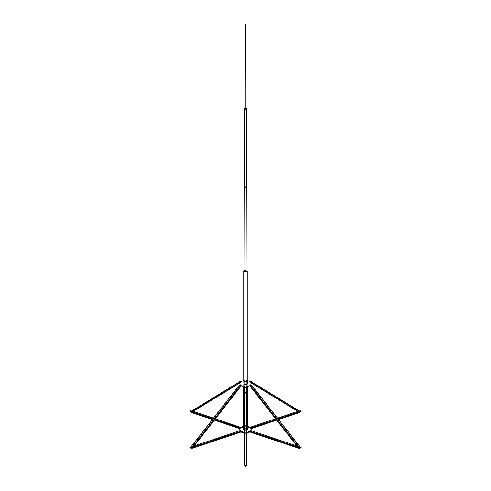 <?xml version="1.0" encoding="UTF-8"?>
<svg xmlns="http://www.w3.org/2000/svg" width="491" height="491" viewBox="0 0 491 491"><rect width="100%" height="100%" fill="white"/><g stroke="black" fill="none" stroke-linecap="round" stroke-linejoin="round"><path stroke-width="0.37" stroke-dasharray="2.46 1.84" d="M246.402 432.577L245.874 432.675L246.12 433.001L244.88 433.001L245.126 432.675L244.604 432.577M243.659 426.213L245.046 426.047L244.88 425.654L247.341 426.213M243.72 429.054L244.199 428.575L246.801 428.575L247.341 429.324L246.801 428.68L244.199 428.68L243.72 429.152M246.402 430.251L244.604 430.251M251.263 427.839L250.815 428.275L251.263 427.839L250.766 427.342L250.195 427.557L245.954 426.145L245.997 425.752L245.003 425.752L245.046 426.145L240.805 427.557L240.234 427.342L239.737 427.839L240.124 428.336L240.124 427.949M251.202 429.38L250.711 427.937M250.195 431.294L250.766 431.515L251.263 431.018L250.686 430.791M244.604 432.675L245.126 432.774L245.003 433.105L246.402 432.675M240.308 430.791L239.737 431.018L240.234 431.515L240.805 431.294M240.289 427.937L239.798 429.38M243.665 429.38L244.199 430.177L246.801 430.177L247.341 429.429M239.737 431.018L240.185 430.865M240.124 430.705L239.737 431.307L239.676 430.853M240.295 431.472L240.295 431.865L240.743 431.325M240.682 431.362L240.743 431.712L240.234 431.515M239.676 431.239L240.124 431.092L239.676 431.239M240.234 431.798L240.682 431.65L240.234 431.798M240.234 427.342L240.682 427.489M240.743 427.33L240.682 427.778L240.234 427.63L240.295 427.176M239.676 427.802L239.676 428.189L239.737 427.839M239.676 428.189L240.124 428.336L239.676 428.189M240.295 427.569L240.743 427.716L240.295 427.569M239.737 428.127L240.185 428.275L239.737 428.127M246.12 425.949L246.12 426.341L244.88 426.225L244.88 426.685L240.921 428.005L240.234 427.771L239.614 428.398L240.302 428.625L239.829 429.766M246.12 425.654L246.12 426.341L244.88 426.329L245.003 425.752M250.876 427.949L250.876 428.336L251.324 427.802M250.705 427.176L250.705 427.569L250.257 427.716L250.257 427.33M250.318 427.489L250.766 427.342M251.324 428.189L250.876 428.336L251.324 428.189M250.766 427.63L250.318 427.778L250.766 427.63M250.766 431.515L250.318 431.362M250.257 431.325L250.705 431.865L250.705 431.472M251.324 430.853L251.324 431.239L250.876 430.705M250.815 430.865L251.263 431.018M250.705 431.865L250.257 431.712L250.705 431.865M251.263 431.307L250.815 431.153L251.263 431.307M244.88 433.001L245.003 433.387L245.003 432.804M244.88 432.7L245.003 433.093M244.604 433.283L244.88 433.762L246.12 433.762L246.402 433.179M244.88 433.762L246.12 433.657M246.12 433.762L246.12 433.203M250.079 431.982L250.766 432.215L251.386 431.491L250.698 431.264L251.005 430.748M250.079 431.884L250.766 432.111M250.766 432.215L251.386 431.491M251.386 431.595L250.698 431.264M250.698 431.362L251.042 430.76M251.177 429.993L250.698 428.625L251.386 428.398L250.766 427.771L250.079 428.005L246.12 426.685L246.12 426.225M251.171 429.766L250.698 428.625M250.698 428.723L251.386 428.398M251.386 428.496L250.766 427.771M250.766 427.876L250.079 428.005M250.079 428.103L246.12 426.685M246.12 426.783L246.12 426.329M244.88 426.329L244.88 426.685M244.88 426.783L240.921 428.005M240.921 428.103L240.234 427.771M240.234 427.876L239.614 428.398M239.614 428.496L240.302 428.625M240.302 428.723L239.823 429.993M239.958 430.76L240.302 431.362L239.614 431.491L240.234 432.111L240.921 431.884M239.995 430.748L240.302 431.264M240.302 431.362L239.614 431.491M239.614 431.595L240.234 432.111M240.234 432.215L240.921 431.982M244.88 433.301L244.88 433.657M247.139 430.196C245.482 431.245 244.389 431.08 243.861 429.693C245.518 428.643 246.611 428.809 247.139 430.196L247.139 430.3C245.482 431.35 244.389 431.178 243.861 429.791C245.518 428.741 246.611 428.913 247.139 430.3M251.239 385.754L299.694 447.589L300.136 447.319L299.872 446.884L251.65 385.343L251.318 384.932L250.876 385.202L299.737 447.553L300.179 447.283L299.964 446.81M300.179 447.283L299.86 446.878M251.595 385.374L251.282 384.969L250.833 385.245L251.196 385.705M250.017 386.061L298.878 448.412L299.32 448.142L299.056 447.7L250.833 386.159M300.787 447.755L300.142 447.534L300.787 447.755M301.186 447.675L300.345 447.166M299.792 446.982L299.209 447.596L299.768 447.823M299.768 447.043L300.345 447.233M250.772 382.299L251.214 383.661M250.754 385.005L251.398 385.239M250.214 385.723L250.152 386.086L250.674 386.257L250.152 385.687L250.674 386.257L250.735 385.901L250.128 385.65M246.286 387.325L246.163 387.718L246.016 386.976M244.714 387.325L244.911 386.89M240.786 385.723L240.265 386.196L240.713 385.656M239.602 385.239L240.124 385.361L240.062 384.901M239.786 383.661L240.228 382.299M240.124 382.36L239.602 382.188L240.124 382.36M240.326 381.366L239.602 382.188M240.16 381.409L240.786 381.998L240.848 381.538M240.713 381.771L244.911 380.433L244.714 379.899L246.286 379.899L246.089 380.329L247.255 380.476M244.837 380.347L244.837 380.003L244.984 380.347M246.286 379.899L246.286 380.298L244.837 380.003M246.016 380.347L250.287 381.673M250.214 381.697L250.735 381.525L250.287 381.771M251.398 382.188L250.876 382.655L251.46 382.151L250.84 381.409M246.801 384.465L247.341 383.71L246.801 382.962L244.199 382.962L243.659 383.71L244.199 384.465L246.801 384.465M243.739 380.476L244.984 380.249M246.801 384.361L244.199 384.361L243.659 383.612L244.199 382.863L246.801 382.863L247.341 383.588M244.837 387.718L244.837 387.374L244.837 387.718M244.714 387.718L244.714 387.374L244.714 387.718M240.848 385.687L240.848 386.086L240.326 386.257L240.326 385.858M239.602 385.533L240.124 385.361M239.54 385.472L240.062 385.3L239.54 385.472M240.326 386.257L240.848 386.086L240.326 386.257M240.062 382.323L240.062 382.722L239.54 382.151M240.265 381.82L240.786 381.998L240.265 381.82M240.326 381.759L240.848 381.93L240.326 381.759M239.54 382.544L240.062 382.722L239.54 382.544M244.714 380.249L244.714 379.899M246.163 380.298L246.163 380.642L246.163 380.298M246.286 380.298L246.286 380.642L246.286 380.298M244.714 380.298L244.714 380.642L244.714 380.298M250.152 381.538L250.214 381.998L250.735 381.82L250.674 381.366M251.398 382.483L250.876 382.655L251.398 382.483M250.674 381.759L250.152 381.93L250.674 381.759M250.735 386.196L250.214 386.024L250.735 386.196M251.46 385.472L250.938 385.3L251.46 385.472M251.398 385.533L250.876 385.361M246.138 426.697L246.224 393.248L246.224 426.697M244.776 426.697L244.776 393.248L244.856 426.697M245.5 392.53L245.5 392.96L245.5 392.53M246.016 393.248L246.016 393.039C245.672 392.168 245.328 392.168 244.984 393.039L244.984 393.248M244.684 380.095L244.684 394.218L244.598 379.93L246.396 379.93L246.396 394.218L246.396 393.248L244.941 393.248L246.059 393.334L246.059 392.88C245.684 392.039 245.316 392.039 244.941 392.88L244.984 393.316M246.316 393.328L246.316 380.009L246.059 392.947C245.684 392.106 245.316 392.106 244.941 392.947L244.984 392.972C245.328 392.1 245.672 392.1 246.016 392.972L246.016 393.316M244.776 425.617L246.224 425.617M246.138 425.685L244.856 425.685M246.396 380.009L244.598 380.009L244.598 394.218L244.598 379.93M246.396 393.248L246.396 379.93M245.5 392.831L245.5 392.401L245.5 392.831M244.684 393.328L244.941 392.88L244.598 393.248M250.735 427.213L250.201 427.465L250.201 428.048L299.295 411.685L299.295 411.028L250.735 427.213L251.38 427.857L299.933 411.673L299.933 412.323L250.84 428.692L250.84 428.109M250.692 427.109L250.158 428.011L299.252 411.642L299.295 411.028M299.203 410.936L297.785 411.409M277.519 418.166L275.604 418.805M251.085 428.668L250.883 428.152M299.891 412.397L299.578 412.501M278.569 419.504L276.654 420.143M299.976 411.642L299.933 412.323M276.206 419.566L278.121 418.927M298.81 412.035L300.345 411.409M250.692 427.244L250.158 427.428M300.283 411.403L299.872 411.611M300.787 410.961L300.111 410.998M300.787 410.893L300.093 411.004L300.787 410.893M301.192 411.065L300.375 410.654L299.357 411.022M299.768 410.955L299.357 411.09M299.24 410.973L300.406 410.586L301.192 411.004L300.375 410.586L299.768 410.887M250.876 382.483L298.878 411.734L299.32 411.17L250.833 381.513L250.017 381.955L250.864 382.471M251.275 382.207L250.833 382.777L299.694 412.55L300.136 411.986L299.872 411.722L251.65 382.329M250.778 381.587L250.422 381.347L249.974 381.918L298.835 411.697L299.068 410.801M251.318 382.25L251.097 382.949M299.209 411.053L299.762 411.605L300.345 411.415M250.201 432.037L250.201 431.454L250.735 431.558L299.295 447.749L299.295 448.4L250.158 432.08M251.423 430.81L250.883 430.773L250.883 431.356L299.976 447.718L299.976 446.994L251.38 430.92L250.84 430.816L250.84 431.399L299.933 447.761L299.933 447.105M299.829 446.945L296.889 445.969M298.988 448.357L298.681 448.252M299.252 447.718L299.252 448.443M297.914 447.276L299.105 447.669M299.768 447.755L299.357 447.682M300.842 447.577L300.142 447.602M300.283 447.24L299.872 447.098M300.283 447.307L299.872 447.166M250.735 431.558L251.38 430.92M244.862 433.387L244.862 466.119L244.776 433.387M246.144 465.462L246.144 466.119M245.5 466.247L245.5 465.818L245.5 466.247M246.224 466.002L246.016 465.394M244.984 465.394L244.782 465.934M246.059 465.265L246.016 465.671M244.984 465.671L244.782 466.002M246.224 433.025L244.776 433.025M244.862 433.093L246.144 433.093M246.316 465.284L246.316 465.928M244.684 465.284L244.684 465.928M244.604 387.651L246.402 387.651M246.402 387.681L246.402 465.928M244.604 387.681L244.604 465.928M246.059 465.315L244.941 465.634M240.16 431.399L240.16 430.816L239.62 430.92L191.067 447.105L191.067 447.761L240.16 431.399L240.117 430.773L239.583 430.81M192.319 448.252L192.012 448.357M191.895 447.675L193.086 447.276M191.748 448.443L191.748 447.718M191.067 447.105L191.024 447.718L240.117 431.356M194.111 445.969L191.171 446.951M240.799 432.037L191.705 448.4L191.705 447.749L240.265 431.564L240.799 431.454L240.842 432.08M191.643 447.688L191.232 447.823M190.858 447.602L190.164 447.712M190.858 447.534L190.213 447.749L190.858 447.54M191.128 447.098L189.808 447.645L190.655 447.166M191.76 447.54L191.232 447.755M190.717 447.24L189.814 447.682M191.128 447.166L190.717 447.307M239.62 430.92L240.265 431.564M240.983 386.061L192.122 448.412L191.68 448.142L191.944 447.7L240.167 386.159M239.761 385.754L191.306 447.596L190.864 447.326L191.128 446.884L239.35 385.343L239.682 384.932L240.124 385.202L191.263 447.553L190.821 447.283L191.036 446.81M190.821 447.283L191.14 446.878M239.405 385.374L239.725 384.975L240.167 385.245L239.804 385.705M191.791 447.602L191.238 447.043L190.655 447.233M239.718 382.213L240.167 382.777L191.306 412.557L190.864 411.986L191.128 411.728L239.35 382.336M240.124 382.483L192.122 411.734L191.68 411.17L240.167 381.513L240.983 381.961L240.136 382.471M192.122 411.734L241.026 381.918L240.578 381.354L240.222 381.587M239.682 382.25L239.903 382.949M192.165 411.697L191.932 410.801M190.213 410.893L190.907 411.004L190.213 410.893M191.208 411.532L191.791 411.053L191.214 410.789M191.214 410.857L190.594 410.586L189.808 411.004L190.625 410.586L191.232 410.955L190.625 410.654L189.814 411.035M191.232 411.605L190.655 411.415M240.799 428.048L240.799 427.465L240.265 427.213L191.705 411.028L191.705 411.685L240.799 428.048L240.842 427.428L240.302 427.109M240.842 427.428L240.302 427.25M240.117 428.152L239.915 428.668M214.346 420.143L212.431 419.504M191.422 412.501L191.109 412.397M240.16 428.109L240.16 428.692L191.067 412.33L191.067 411.673L192.19 412.035M212.879 418.933L214.8 419.572M191.067 412.33L191.024 411.648M191.705 411.028L191.748 411.642L240.842 428.011M215.396 418.805L213.481 418.166M193.209 411.409L191.797 410.936M190.655 411.409L239.62 427.857L240.265 427.213M191.128 411.611L190.717 411.403M190.889 411.004L190.213 410.961M191.643 411.022L191.232 410.887M191.643 411.09L191.232 410.955M247.255 380.807L246.758 380.23L244.242 380.23L243.739 380.807M244.242 429.22L243.72 429.944L244.242 430.668L246.758 430.668L247.274 429.944L246.758 429.22L244.242 429.22L246.746 429.226L247.126 430.331L245.5 430.957L243.874 430.331L244.254 429.226M244.199 429.189L243.659 429.944L244.199 430.693L246.801 430.693L247.341 429.944L246.801 429.189L244.199 429.189M247.255 380.648L246.801 380.206L244.199 380.206L243.739 380.648M243.947 271.161L244.401 270.529L246.599 270.529L247.053 271.161M244.156 186.261L246.844 186.261M244.156 186.709L244.549 186.157L246.451 186.157L246.844 186.709M245.322 24.857L245.678 24.654M245.678 58.233L245.322 58.435M245.205 58.503L245.795 58.165M245.205 109.039L245.795 108.701M245.911 108.13L245.089 108.13M243.947 270.688L247.053 270.688M243.659 429.944L243.659 429.429M247.341 383.71L247.341 386.834M243.72 380.961L243.72 429.944M243.659 386.834L243.659 380.961M247.341 429.944L247.341 429.324M247.274 380.961L247.274 429.944M243.739 381.108L243.739 429.944M247.255 429.944L247.255 381.108"/><path stroke-width="0.74" d="M247.341 426.213L250.195 427.458L250.705 427.176L251.324 427.802L250.649 427.913L251.202 429.324L250.649 430.742L251.324 430.853L250.705 431.472L250.195 431.196L245.954 432.608M245.046 432.608L240.805 431.196L240.295 431.472L239.676 430.853L240.351 430.742L239.798 429.324L240.351 427.913L239.676 427.802L240.295 427.176L240.805 427.458L243.659 426.213M247.341 429.429L246.402 430.251M244.604 430.251L243.72 429.054M250.686 430.791L251.202 429.38M245.954 432.706L250.336 431.184M240.664 431.184L245.046 432.706M239.798 429.38L240.308 430.791M240.743 431.712L240.743 431.325M240.295 431.472L240.295 431.865M239.676 431.239L239.676 430.853M240.743 427.33L240.743 427.716M240.124 428.336L240.124 427.949M240.16 428.692L240.16 428.109L239.676 427.802L239.676 428.189M250.876 427.949L250.876 428.336M250.257 427.716L250.257 427.33M251.324 428.189L251.324 427.802L250.84 428.109L250.84 428.692M250.257 431.325L250.257 431.712M251.324 430.853L251.324 431.239M250.705 431.865L250.705 431.472M246.12 433.301L250.158 431.908M246.12 433.203L250.079 431.884M251.042 430.76L251.177 429.993M251.005 430.748L251.171 429.766M239.823 429.993L239.958 430.76M239.829 429.766L239.995 430.748M240.842 432.012L244.88 433.203M240.921 431.982L244.88 433.301M250.876 385.202L251.742 385.269L250.84 386.172L251.65 385.343L251.282 384.969L250.833 385.245M299.277 448.179L250.84 386.172L250.422 385.828L249.974 386.098L298.835 448.449L299.32 448.142L299.001 447.737M250.833 386.159L250.459 385.791L249.974 386.098M300.179 447.283L299.86 446.878L300.179 447.283M299.068 447.712L299.964 446.81L251.742 385.269M300.142 447.473L300.787 447.688L300.093 447.577M300.787 447.755L300.099 447.614L300.787 447.749M299.191 447.571L301.093 447.786L301.063 447.338L299.792 446.982M301.192 447.577L300.375 448.056L299.786 447.786L300.406 448.062L301.186 447.675M299.786 447.724L299.24 447.54M247.255 380.476L250.128 381.679L250.674 381.366L251.46 382.151L250.803 382.188L250.876 382.655M251.214 383.661L250.754 385.005M250.803 382.188L251.214 383.612L250.717 384.956L251.46 385.073L251.46 385.472L250.876 385.361L251.398 385.533L250.735 386.196M251.46 385.073L250.674 385.858L250.25 385.539L246.089 386.89L246.286 387.325L244.714 387.325L244.911 386.89L240.872 385.545L240.326 385.858L239.54 385.073L240.283 384.956L239.786 383.612L240.283 382.268L239.54 382.151L240.326 381.366L240.872 381.679L243.739 380.476M244.837 387.718L246.163 387.718M244.911 386.89L240.75 385.539M239.54 385.073L240.265 386.196M240.246 385.005L239.786 383.661M240.124 382.655L240.197 382.286M251.46 382.544L251.46 382.151L250.938 382.323L250.938 382.722M250.25 385.539L246.089 386.89M250.674 386.257L250.674 385.858L250.152 385.687L250.152 386.086M247.341 383.588L246.801 384.361M244.714 387.325L244.714 387.718M246.286 387.718L246.286 387.325M240.848 385.687L240.848 386.086M240.326 386.257L240.326 385.858M239.602 385.533L240.124 385.361L239.602 385.533M239.54 385.472L240.062 385.3M240.062 382.323L240.062 382.722M240.848 381.93L240.848 381.538M239.54 382.544L239.54 382.151M250.152 381.538L250.152 381.93M251.46 385.472L250.938 385.3M275.604 418.805L250.692 427.109L250.158 428.011M297.785 411.409L277.519 418.166M250.883 428.735L251.417 427.833L276.206 419.566M299.927 411.661L299.891 412.397M299.578 412.501L278.569 419.504M276.654 420.143L251.085 428.668M278.121 418.927L298.81 412.035M250.735 427.287L250.158 427.428M300.142 411.176L300.817 410.998M300.787 410.893L300.142 411.108L300.787 410.893M300.345 411.409L301.192 410.998L300.283 411.403M299.872 411.611L300.283 411.47M250.692 427.109L251.417 427.833M249.974 381.918L250.84 381.409L251.638 382.446L250.416 381.452M251.638 382.446L251.318 382.25L250.876 382.814L299.737 412.593L300.179 412.029L299.817 411.796M251.595 382.403L251.275 382.207L250.833 382.777M300.179 412.029L299.068 410.801L250.84 381.409M299.964 411.703L251.742 382.311M300.142 411.041L300.787 410.826L300.093 410.936M299.762 411.605L301.057 411.176L301.093 410.728L299.24 410.973M300.345 411.415L301.192 410.936M300.345 411.348L299.792 411.532M299.105 447.669L299.252 448.443L250.158 432.08L250.201 431.454L250.735 431.632M299.252 448.443L299.357 447.614L298.988 448.357M299.295 447.749L299.295 448.4M296.889 445.969L251.423 430.81L250.698 431.534L297.914 447.276M250.158 431.497L250.698 431.534M300.111 447.645L300.787 447.817M299.768 447.755L300.375 448.123L301.192 447.712M299.357 447.682L299.768 447.823M244.984 465.462L244.776 466.119M246.016 465.462L246.224 466.119L246.224 465.284M245.5 466.247L245.5 465.818L245.5 466.247M244.984 465.671C245.328 466.542 245.672 466.542 246.016 465.671M244.984 465.738C245.328 466.61 245.672 466.61 246.016 465.738M244.776 465.971L244.941 465.634C245.316 466.481 245.684 466.481 246.059 465.634L246.224 466.002M246.316 465.806L246.402 387.651L244.604 387.651L244.604 465.265L246.402 465.265M246.316 387.681L246.316 387.172L246.402 387.681M244.684 387.681L244.684 387.172L244.604 387.681M246.402 465.806L246.402 465.296M245.5 465.683L245.5 466.119L245.5 465.683M244.941 465.701C245.316 466.548 245.684 466.548 246.059 465.701M244.941 465.634L244.941 465.265M246.059 465.634L246.059 465.265M193.086 447.276L240.308 431.534L240.842 431.497L240.842 432.08L191.748 448.443L191.895 447.675M192.012 448.357L191.705 447.749M240.308 431.534L239.583 430.81L194.111 445.969M240.265 431.632L240.842 431.497M190.213 447.817L190.889 447.645M190.213 447.749L190.901 447.614L190.213 447.755M189.814 447.682L190.625 448.123L191.232 447.755M191.232 447.823L191.643 447.688M191.208 446.982L189.943 447.338L189.907 447.853L190.625 448.056L191.76 447.54L191.036 446.81L239.258 385.269L240.167 385.245M240.124 385.202L239.682 384.932L239.363 385.337L239.725 384.975L239.363 385.337L240.167 386.159L241.026 386.104L192.165 448.449L191.68 448.142L191.999 447.737M240.222 386.196L240.541 385.791L241.026 386.104M190.864 447.326L191.183 446.92M240.265 386.233L239.258 385.269M191.723 448.179L240.16 386.172M190.821 447.283L191.14 446.878L190.821 447.283M190.858 447.473L190.213 447.688L190.907 447.577M189.808 447.577L190.594 447.995L191.214 447.724M189.808 447.712L190.594 448.062L191.815 447.571M240.584 381.446L239.35 382.336L240.124 382.814L191.263 412.593L190.821 412.029L191.177 411.796M239.405 382.403L239.718 382.213L240.167 382.777M239.363 382.446L240.16 381.409L241.026 381.918M190.821 412.029L239.258 382.311M189.808 410.936L190.655 411.415L189.937 411.176L189.907 410.728L191.76 410.973L240.16 381.409M190.858 411.041L190.213 410.826L190.907 410.936M190.213 410.893L190.858 411.108L190.213 410.893M191.76 410.973L191.036 411.703M190.655 411.348L191.208 411.532M191.232 411.605L190.655 411.415M240.842 428.011L240.842 427.428L240.265 427.287M239.915 428.668L214.346 420.143M212.431 419.504L191.422 412.501M214.8 419.572L239.577 427.833L240.117 428.735M191.024 412.366L191.073 411.661M192.19 412.035L212.879 418.933M240.842 427.428L215.396 418.805M213.481 418.166L193.209 411.409M190.177 411.004L190.858 411.176M189.814 411.035L190.717 411.403M190.717 411.47L191.128 411.611M189.808 411.065L190.655 411.409M239.577 427.833L240.302 427.109M243.739 380.807L244.242 381.685L246.758 381.685L247.255 380.807M243.739 380.648L244.199 381.71L246.801 381.71L247.255 380.648M246.844 186.261L247.053 271.161L246.599 271.799L244.401 271.799L243.947 271.161L244.156 186.261M247.053 186.709L246.599 187.341L244.401 187.341L243.947 186.709M246.844 108.873L246.844 186.709L246.451 187.255L244.549 187.255L244.156 186.709L244.156 108.873L244.549 109.419L246.451 109.419L246.844 108.873L245.911 108.13M245.322 24.857L245.678 24.654L245.322 24.857M245.678 58.233L245.322 58.435L245.678 58.233M245.205 58.503L245.089 108.873L245.911 108.873L245.911 58.331L245.205 58.503L245.745 58.141M245.795 108.701L245.205 109.039M245.089 108.13L244.156 108.873M247.053 270.688L247.255 271.161L246.746 271.879L244.254 271.879L243.739 271.161L243.947 270.688M243.659 386.834L243.659 429.429M247.341 429.324L247.341 386.834M247.341 383.637L247.341 380.961M245.248 24.753L245.248 58.331M245.745 58.331L245.745 24.753M243.739 271.161L243.739 381.108M247.255 381.108L247.255 271.161"/></g></svg>
